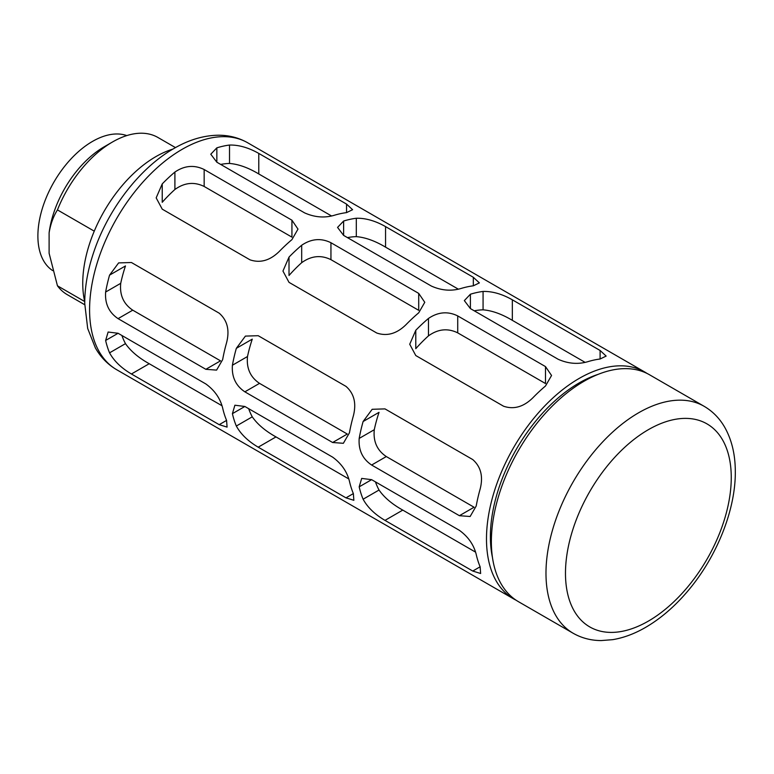 <?xml version="1.0" encoding="UTF-8"?>
<svg xmlns="http://www.w3.org/2000/svg" width="774" height="774" viewBox="0 0 774 774"><rect width="100%" height="100%" fill="white"/><g stroke="black" fill="none" stroke-linecap="round" stroke-linejoin="round"><path stroke-width="1.16" d="M175.466 147.602L157.915 137.472A90.732 52.38 120 0 0 112.549 141.961L104.209 146.789A78.919 45.569 120 0 0 49.11 232.81L49.11 253.262L57.45 285.799A90.732 52.38 120 0 0 67.193 294.613L84.743 304.753M112.549 141.961A90.732 52.38 120 0 0 57.45 209.909C53.387 216.343 50.6 223.976 49.11 232.81M57.45 285.799L84.695 301.531M57.45 209.909L94.264 231.165M647.035 373.436A131.019 75.649 120 0 0 644.645 371.955A131.019 75.649 120 0 0 579.136 378.447A131.019 75.649 120 0 0 493.541 493.899A131.019 75.649 120 0 0 513.626 598.892A131.019 75.649 120 0 0 516.103 600.218M415.783 330.285A131.019 75.649 120 0 1 428.467 318.443C438.094 311.922 447.846 311.08 457.724 315.918L545.486 366.586L545.486 383.527L457.724 332.859C447.778 327.983 438.026 328.989 428.467 335.868A110.334 63.7 120 0 0 415.783 348.687L415.783 330.285L409.727 344.256L415.783 355.547L503.555 406.215C513.81 409.698 523.563 406.911 532.812 397.855A131.019 75.649 -60 0 1 545.486 386.003L551.552 375.487L545.486 366.586M162.23 183.902A131.019 75.649 120 0 1 174.905 172.051C184.541 165.53 194.293 164.688 204.162 169.525L291.933 220.203L291.933 237.134L204.162 186.466C194.226 181.59 184.473 182.596 174.905 189.485A110.334 63.7 120 0 0 162.23 202.295L162.23 183.902L156.174 197.863L162.23 209.154L250.002 259.832C260.257 263.315 270.01 260.528 279.259 251.463A131.019 75.649 -60 0 1 291.933 239.621L297.99 229.104L291.933 220.203M289.012 257.094A131.019 75.649 120 0 1 301.686 245.242C311.322 238.721 321.075 237.879 330.943 242.726L418.715 293.394L418.715 310.335L330.943 259.658C320.997 254.781 311.245 255.788 301.686 262.676A110.334 63.7 120 0 0 289.012 275.486L289.012 257.094L282.955 271.064L289.012 282.355L376.774 333.023C387.039 336.506 396.791 333.72 406.031 324.654A131.019 75.649 -60 0 1 418.715 312.812L424.771 302.295L418.715 293.394M216.846 147.844L216.846 162.211L210.78 154.22L216.846 147.844A131.019 75.649 120 0 1 229.52 145.048C238.769 144.835 248.522 147.621 258.777 153.416L346.549 204.094L346.549 212.618L352.605 209.696L346.549 204.094M216.846 162.211L304.608 212.879C314.486 217.281 324.238 218.123 333.865 215.404A131.019 75.649 -60 0 1 346.549 212.618M343.617 221.035L343.617 235.402L337.561 227.411L343.617 221.035A131.019 75.649 120 0 1 356.301 218.249C365.541 218.026 375.293 220.813 385.558 226.608L473.32 277.286L473.32 285.809L479.377 282.887L473.32 277.286M343.617 235.402L431.389 286.07C441.257 290.482 451.01 291.324 460.646 288.596A131.019 75.649 -60 0 1 473.32 285.809M470.399 294.226L470.399 308.594L464.342 300.602L470.399 294.226A131.019 75.649 120 0 1 483.073 291.44C492.322 291.218 502.074 294.004 512.33 299.809L600.102 350.477L600.102 359.001L606.158 356.079L600.102 350.477M470.399 308.594L558.17 359.271C568.039 363.674 577.791 364.515 587.427 361.797A131.019 75.649 -60 0 1 600.102 359.001M371.626 479.667L361.681 478.409L359.184 486.846L371.626 479.667L459.398 530.335C468.154 536.701 473.765 544.722 476.213 554.416A131.019 75.649 -60 0 0 480.132 566.791L480.635 573.495L472.75 571.048L480.132 566.791M359.184 486.846A131.019 75.649 120 0 0 363.112 499.22C367.544 507.338 374.829 514.391 384.988 520.38L472.75 571.048M118.074 333.275L108.128 332.027L105.632 340.463L118.074 333.275L205.845 383.952C214.601 390.309 220.213 398.339 222.66 408.024A131.019 75.649 -60 0 0 226.579 420.398L227.082 427.103L219.197 424.665L226.579 420.398M105.632 340.463A131.019 75.649 120 0 0 109.56 352.838C113.991 360.955 121.276 368.008 131.425 373.987L219.197 424.665M244.855 406.476L234.899 405.218L232.413 413.655L244.855 406.476L332.627 457.144C341.382 463.5 346.984 471.53 349.442 481.215A131.019 75.649 -60 0 0 353.36 493.589L353.853 500.304L345.978 497.856L353.36 493.589M232.413 413.655A131.019 75.649 120 0 0 236.331 426.029C240.762 434.146 248.057 441.199 258.206 447.178L345.978 497.856M109.56 275.138L118.625 262.908L131.425 262.512L219.197 313.18C227.343 320.32 229.81 330.159 226.579 342.698A131.019 75.649 -60 0 0 222.66 359.6L216.585 370.107L205.845 369.314L220.513 360.839L132.741 310.171C123.559 304.018 119.554 295.068 120.725 283.323A110.334 63.7 120 0 1 125.485 265.937L109.56 275.138A131.019 75.649 120 0 0 105.632 292.04C104.8 303.631 108.941 312.493 118.074 318.636L205.845 369.314M236.331 348.329L245.406 336.1L258.206 335.703L345.978 386.371C354.124 393.511 356.582 403.351 353.36 415.89A131.019 75.649 -60 0 0 349.442 432.801L343.356 443.299L332.627 442.505L347.294 434.04L259.522 383.362C250.341 377.209 246.335 368.26 247.506 356.514A110.334 63.7 120 0 1 252.266 339.128L236.331 348.329A131.019 75.649 120 0 0 232.413 365.231C231.571 376.822 235.722 385.684 244.855 391.828L332.627 442.505M363.112 421.52L372.178 409.291L384.988 408.895L472.75 459.572C480.896 466.712 483.363 476.552 480.132 489.091A131.019 75.649 -60 0 0 476.213 505.993L470.137 516.5L459.398 515.697L474.065 507.231L386.303 456.554C377.112 450.4 373.107 441.451 374.287 429.715A110.334 63.7 120 0 1 379.037 412.329L363.112 421.52A131.019 75.649 120 0 0 359.184 438.423C358.352 450.013 362.493 458.885 371.626 465.029L459.398 515.697M126.791 135.595A77.236 44.592 120 0 0 92.503 141.41A77.236 44.592 120 0 0 42.386 208.332A77.236 44.592 120 0 0 52.671 270.6M172.815 149.13A103.435 59.724 120 0 0 155.893 156.609A103.435 59.724 120 0 0 84.734 301.696M704.127 406.302L649.521 374.771A131.019 75.649 120 0 0 584.012 381.263A131.019 75.649 120 0 0 498.417 496.714A131.019 75.649 120 0 0 518.503 601.708L573.108 633.229C581.613 638.076 590.968 640.524 601.166 640.572L612.669 639.663C623.467 637.873 634.274 633.877 645.09 627.675C659.777 619.19 673.506 607.58 686.267 592.836C716.211 558.509 735.939 510.018 735.3 470.747C735.184 453.951 731.594 439.361 724.541 426.977C719.394 418.144 712.593 411.255 704.127 406.302A131.019 75.649 120 0 0 638.618 412.784A131.019 75.649 120 0 0 553.033 528.245A131.019 75.649 120 0 0 573.108 633.229M229.52 145.048L229.52 163.449C238.527 164.185 248.28 167.687 258.777 173.957L331.601 216.004M229.52 163.449A110.334 63.7 120 0 0 220.667 164.417M356.301 218.249L356.301 236.641C365.299 237.376 375.051 240.878 385.558 247.148L458.382 289.195M356.301 236.641A110.334 63.7 120 0 0 347.449 237.608M483.073 291.44L483.073 309.832C492.08 310.567 501.833 314.07 512.33 320.339L585.154 362.387M483.073 309.832A110.334 63.7 120 0 0 474.23 310.809M375.458 481.873A110.334 63.7 120 0 0 379.037 490.029C384.194 497.469 392.108 504.164 402.77 510.105L475.594 552.152M121.905 335.49A110.334 63.7 120 0 0 125.485 343.637C130.642 351.077 138.546 357.772 149.218 363.722L222.041 405.769M248.677 408.682A110.334 63.7 120 0 0 252.266 416.828C257.423 424.268 265.327 430.963 275.989 436.913L348.822 478.961M116.71 369.73C107.789 364.496 100.668 357.22 95.357 347.894L87.685 328.466L84.734 303.495C84.734 286.544 87.907 268.926 94.264 250.641C108.776 208.303 140.046 167.764 173.947 148.473C188.769 139.842 203.552 135.431 218.287 135.218C228.959 135.189 238.779 137.714 247.728 142.803A131.019 75.649 120 0 0 182.219 149.285A131.019 75.649 120 0 0 96.634 264.747A131.019 75.649 120 0 0 116.71 369.73L513.626 598.892M598.138 374.355A125.504 72.456 120 0 0 579.136 382.946A125.504 72.456 120 0 0 492.448 557.415M648.37 429.676A117.232 67.686 120 0 0 576.582 614.701A117.232 67.686 120 0 0 720.159 531.806A117.232 67.686 120 0 0 648.37 429.676M457.724 315.918L457.724 332.859M428.467 318.443L428.467 335.868M204.162 169.525L204.162 186.466M174.905 172.051L174.905 189.485M330.943 242.726L330.943 259.658M301.686 245.242L301.686 262.676M258.777 153.416L258.777 173.957M385.558 226.608L385.558 247.148M512.33 299.809L512.33 320.339M363.112 499.22L379.037 490.029M384.988 520.38L402.77 510.105M109.56 352.838L125.485 343.637M131.425 373.987L149.218 363.722M236.331 426.029L252.266 416.828M258.206 447.178L275.989 436.913M105.632 292.04L120.725 283.323M118.074 318.636L132.741 310.171M232.413 365.231L247.506 356.514M244.855 391.828L259.522 383.362M359.184 438.423L374.287 429.715M371.626 465.029L386.303 456.554M247.728 142.803L644.645 371.955"/></g></svg>
